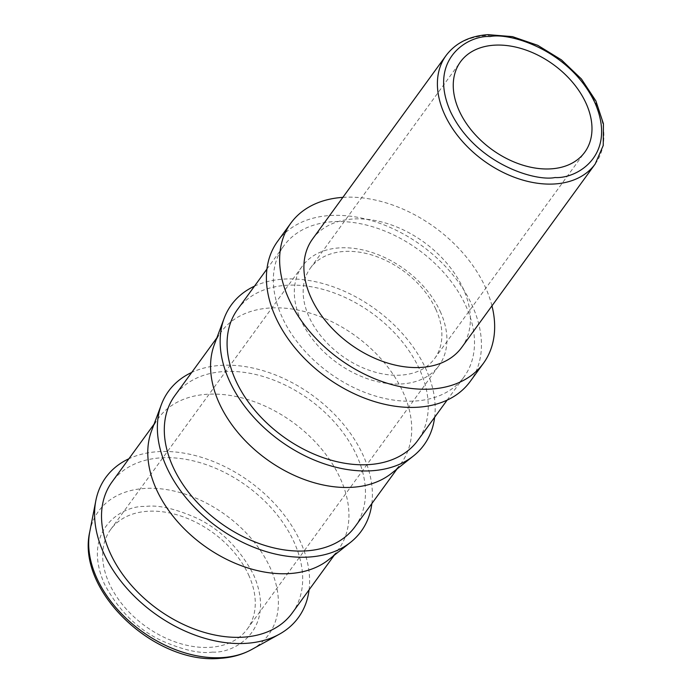 <?xml version="1.0" encoding="UTF-8"?>
<svg xmlns="http://www.w3.org/2000/svg" width="693" height="693" viewBox="0 0 693 693"><rect width="100%" height="100%" fill="white"/><g stroke="black" fill="none" stroke-linecap="round" stroke-linejoin="round"><path stroke-width="0.52" stroke-dasharray="3.46 2.6" d="M435.793 309.208A76.836 52.434 -144 0 1 434.65 358.498A76.836 52.434 -144 0 1 371.197 370.946A76.836 52.434 -144 0 1 309.26 317.377A76.836 52.434 -144 0 1 310.403 268.087A76.836 52.434 -144 0 1 373.856 255.639A76.836 52.434 -144 0 1 435.793 309.208M440.211 311.417A84.511 57.675 -144 0 1 438.955 365.644A84.511 57.675 -144 0 1 369.152 379.331A84.511 57.675 -144 0 1 301.031 320.409A84.511 57.675 -144 0 1 302.278 266.19A84.511 57.675 -144 0 1 372.08 252.495A84.511 57.675 -144 0 1 440.211 311.417M248.562 574.8A84.511 57.675 -144 0 1 247.306 629.019A84.511 57.675 -144 0 1 177.503 642.714A84.511 57.675 -144 0 1 109.381 583.792A84.511 57.675 -144 0 1 110.629 529.565A84.511 57.675 -144 0 1 180.431 515.878A84.511 57.675 -144 0 1 248.562 574.8M312.586 238.964A92.195 62.916 -144 0 1 388.738 224.021A92.195 62.916 -144 0 1 463.054 288.305A92.195 62.916 -144 0 1 461.694 347.453M277.633 241.303A119.092 81.272 -144 0 1 375.987 222.011A119.092 81.272 -144 0 1 471.985 305.041A119.092 81.272 -144 0 1 470.218 381.445M342.853 197.366A119.092 81.272 -144 0 1 485.204 286.876A119.092 81.272 -144 0 1 491.961 305.864M309.078 589.838A119.092 81.272 36 0 0 300.156 541.172A119.092 81.272 36 0 0 128.915 458.74M237.578 309.399A111.408 76.031 -144 0 1 329.591 291.355A111.408 76.031 -144 0 1 419.395 369.022A111.408 76.031 -144 0 1 417.749 440.497M282.19 317.299A111.408 76.031 -144 0 1 283.844 245.824A111.408 76.031 -144 0 1 375.857 227.772A111.408 76.031 -144 0 1 465.653 305.448A111.408 76.031 -144 0 1 464.007 376.923A111.408 76.031 -144 0 1 371.994 394.967A111.408 76.031 -144 0 1 282.19 317.299M292.177 613.054A111.408 76.031 36 0 0 293.832 541.58A111.408 76.031 36 0 0 204.028 463.912A111.408 76.031 36 0 0 112.015 481.956M328.508 559.805A111.408 76.031 36 0 0 338.444 549.48A111.408 76.031 36 0 0 340.09 478.005A111.408 76.031 36 0 0 250.286 400.337A111.408 76.031 36 0 0 158.273 418.381A111.408 76.031 36 0 0 151.507 431.011M371.864 503.551A119.092 81.272 36 0 0 362.941 454.894A119.092 81.272 36 0 0 191.692 372.453M214.293 344.733A111.408 76.031 -144 0 1 221.058 332.103A111.408 76.031 -144 0 1 313.071 314.059A111.408 76.031 -144 0 1 402.876 391.727A111.408 76.031 -144 0 1 401.221 463.201A111.408 76.031 -144 0 1 391.285 473.527M254.478 286.174A119.092 81.272 -144 0 1 425.719 368.615A119.092 81.272 -144 0 1 434.641 417.273M354.963 526.775A111.408 76.031 36 0 0 356.609 455.301A111.408 76.031 36 0 0 266.814 377.633A111.408 76.031 36 0 0 174.801 395.677M595.192 163.998A92.195 62.916 36 0 0 596.552 104.842A92.195 62.916 36 0 0 486.503 35.542A92.195 62.916 36 0 0 446.084 55.501M89.787 531.704A105.067 71.7 -144 0 1 144.638 488.452A105.067 71.7 -144 0 1 270.045 567.428A105.067 71.7 -144 0 1 251.689 649.514M212.456 652.096C235.585 653.62 277.217 628.438 253.447 574.48C239.613 548.414 220.755 529.643 196.864 518.165C175.112 508.575 157.978 504.686 145.478 506.488C122.349 504.972 80.726 530.154 104.487 584.104C118.321 610.178 137.179 628.949 161.071 640.427C182.831 650.017 199.956 653.906 212.456 652.096M434.65 358.498L584.745 152.235M247.306 629.019L438.955 365.644M266.944 269.049L283.844 245.824M154.063 424.177L158.273 418.381M216.848 337.889L221.058 332.103M310.403 268.087L460.49 61.816M110.629 529.565L302.278 266.19M447.106 400.147L464.007 376.923M334.225 555.275L338.444 549.48M397.011 468.996L401.221 463.201"/><path stroke-width="1.04" d="M459.355 111.114A76.836 52.434 36 0 0 521.292 164.674A76.836 52.434 36 0 0 584.745 152.235A76.836 52.434 36 0 0 585.88 102.936A76.836 52.434 36 0 0 523.951 49.376A76.836 52.434 36 0 0 460.49 61.816A76.836 52.434 36 0 0 459.355 111.114M595.192 163.998L461.694 347.453A92.195 62.916 -144 0 1 385.542 362.396A92.195 62.916 -144 0 1 311.226 298.111A92.195 62.916 -144 0 1 312.586 238.964L446.084 55.501A92.195 62.916 36 0 0 444.724 114.657A92.195 62.916 36 0 0 554.772 183.957A92.195 62.916 36 0 0 595.192 163.998L603.239 145.469L603.421 123.752L595.885 100.927L581.436 78.993L561.434 59.875L537.716 45.305L512.456 36.625L487.915 34.65C469.559 35.975 455.622 42.923 446.084 55.501M491.961 305.864A119.092 81.272 -144 0 1 483.437 363.279L470.218 381.445A119.092 81.272 -144 0 1 371.864 400.736A119.092 81.272 -144 0 1 275.866 317.706A119.092 81.272 -144 0 1 277.633 241.303L290.843 223.137A119.092 81.272 -144 0 1 342.853 197.366M483.437 363.279A119.092 81.272 -144 0 1 385.083 382.571A119.092 81.272 -144 0 1 289.085 299.541A119.092 81.272 -144 0 1 290.843 223.137M128.915 458.74A119.092 81.272 36 0 0 95.833 500.675A119.092 81.272 36 0 0 104.037 553.837A119.092 81.272 36 0 0 279.348 634.208A119.092 81.272 36 0 0 309.078 589.838M447.106 400.147L417.749 440.497A111.408 76.031 -144 0 1 325.736 458.541A111.408 76.031 -144 0 1 235.932 380.873A111.408 76.031 -144 0 1 237.578 309.399L266.944 269.049M154.063 424.177L112.015 481.956A111.408 76.031 36 0 0 110.369 553.43A111.408 76.031 36 0 0 200.164 631.106A111.408 76.031 36 0 0 292.177 613.054L334.225 555.275M191.692 372.453A119.092 81.272 36 0 0 161.348 404.66L151.507 431.011A111.408 76.031 36 0 0 156.627 489.856A111.408 76.031 36 0 0 328.508 559.805L350.554 542.333A119.092 81.272 36 0 0 371.864 503.551M161.348 404.66A119.092 81.272 36 0 0 166.822 467.558A119.092 81.272 36 0 0 350.554 542.333M434.641 417.273A119.092 81.272 -144 0 1 413.331 456.055L391.285 473.527A111.408 76.031 -144 0 1 219.412 403.577A111.408 76.031 -144 0 1 214.293 344.733L224.134 318.382A119.092 81.272 -144 0 1 254.478 286.174M413.331 456.055A119.092 81.272 -144 0 1 229.608 381.28A119.092 81.272 -144 0 1 224.134 318.382M216.848 337.889L174.801 395.677A111.408 76.031 36 0 0 173.146 467.151A111.408 76.031 36 0 0 262.95 544.828A111.408 76.031 36 0 0 354.963 526.775L397.011 468.996M89.787 531.704C75.927 590.852 154.981 664.76 220.053 658.35C231.687 657.614 242.229 654.668 251.689 649.514A105.067 71.7 -144 0 1 222.427 657.588A105.067 71.7 -144 0 1 97.02 578.603A105.067 71.7 -144 0 1 89.787 531.704L95.833 500.675M490.194 36.53C509.987 32.328 569.759 50.251 594.741 102.365C617.758 154.608 577.442 178.993 555.05 177.529C535.256 181.722 475.485 163.799 450.502 111.686C427.486 59.442 467.792 35.057 490.194 36.53M251.689 649.514L279.348 634.208"/></g></svg>
